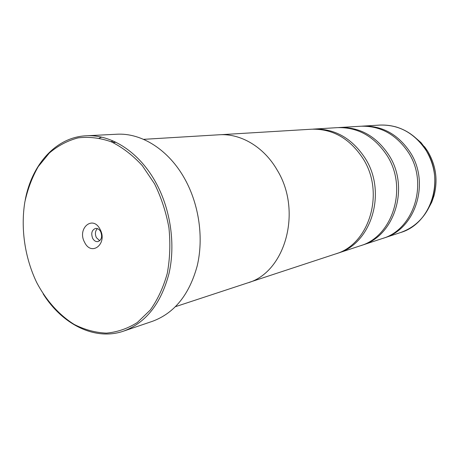 <?xml version="1.0" encoding="UTF-8"?>
<svg xmlns="http://www.w3.org/2000/svg" width="459" height="459" viewBox="0 0 459 459"><rect width="100%" height="100%" fill="white"/><g stroke="black" fill="none" stroke-linecap="round" stroke-linejoin="round"><path stroke-width="0.69" d="M361.761 126.185L362.708 126.116C382.232 125.571 398.051 134.292 410.168 152.273C430.381 182.883 415.452 229.139 384.126 237.951L383.219 238.238M338.518 127.591L339.562 127.516C359.799 126.959 376.242 136.157 388.888 155.125C409.996 187.427 394.562 236.115 362.099 245.198L361.101 245.519M312.694 129.157L313.864 129.071C334.852 128.497 351.961 138.239 365.192 158.298C387.27 192.493 371.314 243.884 337.64 253.248L336.527 253.603M36.634 282.4C46.13 300.416 59.113 315.046 74.278 324.473C84.691 329.746 95.38 332.632 106.339 333.131C117.223 332.167 127.533 328.638 137.27 322.545L150.231 310.083C157.684 299.618 163.358 287.403 167.26 273.432C169.973 258.756 170.53 243.568 168.941 227.853C166.106 212.265 161.304 197.577 154.545 183.807L142.279 165.624C132.771 155.28 122.473 147.356 111.382 141.854C100.131 137.884 89.04 136.558 78.116 137.872C67.553 140.649 57.943 145.715 49.297 153.065L38.217 166.64C32.141 177.3 27.678 189.114 24.832 202.08C20.557 228.605 24.855 257.717 36.634 282.4M25.199 200.124C31.751 164.534 55.975 137.115 86.149 135.789C111.445 134.189 139.536 152.227 156.112 183.055C170.719 209.958 175.619 244.727 168.969 273.65C161.006 303.669 145.87 322.832 123.557 331.134C95.03 341.054 62.39 324.519 43.152 293.869M100.079 229.345C92.861 214.686 76.842 228.467 84.594 242.3C91.507 256.931 107.963 243.563 100.079 229.345M100.682 231.68C99.305 229.276 97.566 228.198 95.455 228.444C91.789 230.051 90.859 233.356 92.678 238.353C94.066 240.797 95.833 241.876 97.974 241.595C101.6 239.959 102.5 236.655 100.682 231.68M97.4 228.605C95.156 230.963 94.818 233.975 96.373 237.63L99.718 240.728M123.557 331.134L152.526 321.283C174.42 313.141 189.309 294.689 197.198 265.916C203.807 238.21 199.166 205.007 185.006 179.326C168.946 149.909 141.544 132.68 116.706 134.24L86.149 135.789M339.562 127.516L360.814 126.231C380.402 125.686 396.272 134.441 408.43 152.503C428.717 183.25 413.743 229.712 382.324 238.542L362.099 245.198M175.596 306.623L247.504 282.951C285.096 272.744 302.653 211.358 277.179 170.077C263.891 146.84 240.619 133.248 219.132 134.774L143.564 139.341M313.864 129.071L337.468 127.642C357.768 127.08 374.263 136.329 386.96 155.383C408.149 187.834 392.669 236.752 360.103 245.858L337.64 253.248M220.836 134.699L311.529 129.214C332.586 128.635 349.752 138.429 363.035 158.584C385.199 192.952 369.197 244.595 335.42 253.982L249.117 282.388M113.201 142.657L115.892 142.244M101.651 137.166L99.236 138.067M395.038 126.644C406.02 129.696 415.275 136.013 422.802 145.606L425.958 150.162C434.828 165.114 437.094 180.944 432.768 197.64C427.203 215.242 416.439 226.884 400.483 232.564C430.932 223.969 445.465 179.521 425.929 150.162C414.219 132.903 398.877 124.544 379.897 125.078L362.708 126.116M427.65 209.906L431.764 202.161L433.984 195.855L432.768 197.64C429.314 209.333 423.049 218.622 413.972 225.518M110.785 141.602L113.677 141.206M112.834 142.491L115.725 142.164M379.897 125.078C396.828 124.458 411.126 131.303 422.802 145.606L424.592 146.811L427.581 151.114C435.958 165.194 438.093 180.106 433.984 195.855C438.07 180.117 435.93 165.2 427.57 151.109L420.972 142.571L413.519 136.093M400.483 232.564L384.126 237.951"/></g></svg>
